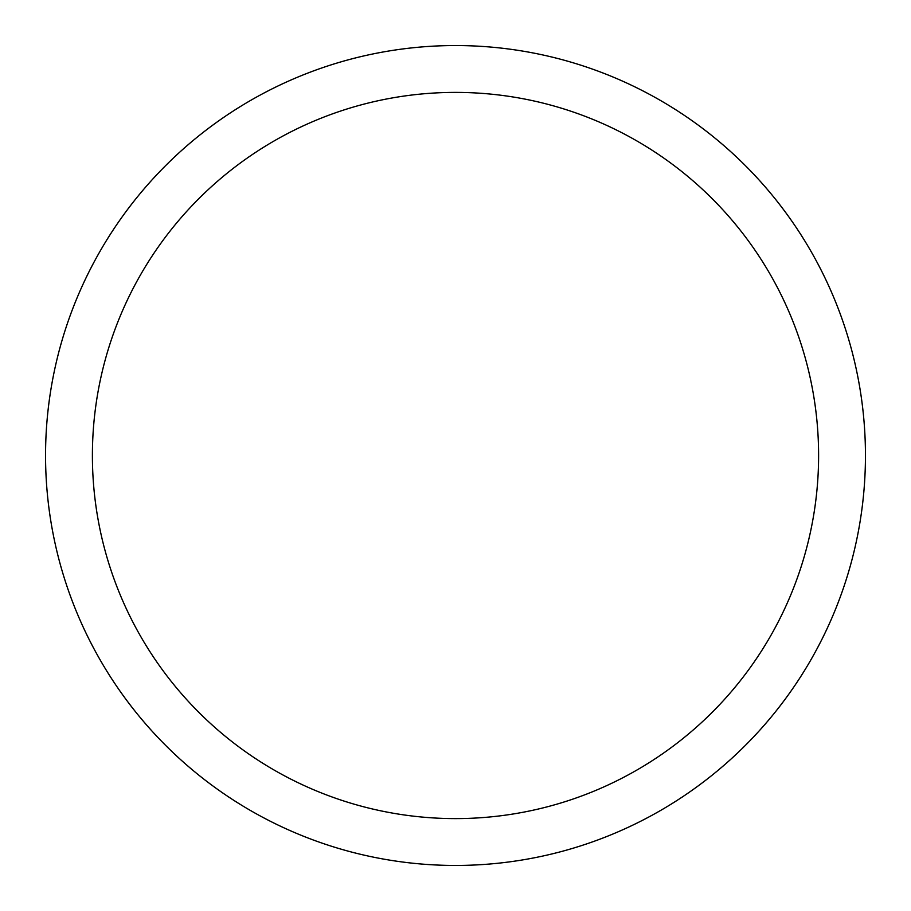 <?xml version="1.0" encoding="UTF-8"?>
<svg xmlns="http://www.w3.org/2000/svg" width="911" height="911" viewBox="0 0 911 911"><rect width="100%" height="100%" fill="white"/><g stroke="black" fill="none" stroke-linecap="round" stroke-linejoin="round"><path stroke-width="1.37" d="M455.5 45.55A409.95 409.95 0 0 1 865.45 455.5A409.95 409.95 0 0 1 455.5 865.45A409.95 409.95 0 0 1 45.55 455.5A409.95 409.95 0 0 1 455.5 45.55M455.5 92.398A363.102 363.102 0 0 1 818.602 455.5A363.102 363.102 0 0 1 455.5 818.602A363.102 363.102 0 0 1 92.398 455.5A363.102 363.102 0 0 1 455.5 92.398"/></g></svg>
